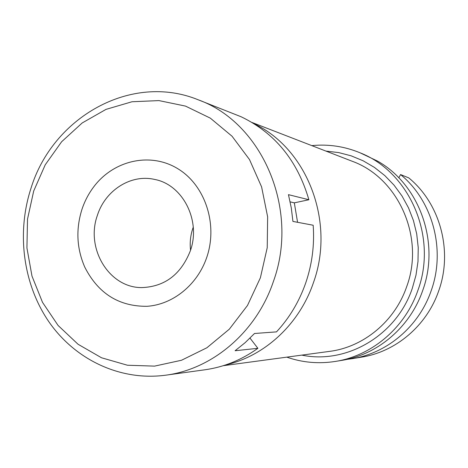 <?xml version="1.0" encoding="UTF-8"?>
<svg xmlns="http://www.w3.org/2000/svg" width="468" height="468" viewBox="0 0 468 468"><rect width="100%" height="100%" fill="white"/><g stroke="black" fill="none" stroke-linecap="round" stroke-linejoin="round"><path stroke-width="0.7" d="M400.55 174.552C432.836 200.93 446.033 250.082 431.081 290.997C418.801 326.559 387.077 353.276 352.111 358.687L361.542 357.142C395.676 351.854 426.611 325.845 438.575 291.242C453.147 251.427 440.277 203.592 408.763 177.881L400.55 174.552L398.847 177.846M352.111 358.687L346.806 359.401M311.817 145.624C328.396 143.974 344.501 146.379 360.126 152.825L377.536 161.091C419.615 184.72 440.376 242.763 422.627 290.722C409.991 327.36 377.378 354.873 341.476 360.424L335.451 361.413C318.755 364.034 302.539 362.612 286.796 357.142M360.126 152.825C409.839 172.253 437.855 237.042 417.83 290.569C404.995 327.816 371.879 355.774 335.451 361.413M301.819 355.118C346.548 364.537 396.484 335.468 412.244 288.504L415.982 275.184L417.994 261.472L418.234 247.63L416.707 233.906L413.437 220.557L408.5 207.827L401.983 195.946L394.027 185.129L384.784 175.564L374.429 167.409L363.156 160.799L351.175 155.838L338.697 152.591L325.95 151.094M223.23 365.707L329.53 351.386C363.507 347.127 394.752 321.422 406.633 286.802C425.09 237.463 398.367 177.77 352.024 161.191L252.006 122.47M254.487 123.985C307.388 149.046 335.515 222.177 313.402 282.748C299.356 324.154 264.794 356.002 226.003 364.806M190.546 250.175C189.698 242.804 190.441 235.597 192.781 228.548L193.261 227.185M97.379 215.379C85.369 248.42 109.079 287.878 141.751 287.592C164.707 286.749 180.888 274.541 190.289 250.953C201.269 220.761 182.859 184.614 154.545 179.414C130.882 173.88 105.23 190.336 97.379 215.379M206.792 257.271C197.484 284.784 172.984 304.586 147.005 306.312C118.89 306.534 98.14 293.465 84.755 267.093C76.688 248.461 75.746 229.25 81.923 209.459C84.772 200.866 88.914 193.062 94.343 186.048C114.379 160.074 150.637 152.03 177.811 168.714C205.089 185.158 218.111 224.225 206.792 257.271C218.111 224.225 205.089 185.158 177.811 168.714C150.637 152.03 114.379 160.074 94.343 186.048C88.914 193.062 84.772 200.866 81.923 209.459C75.746 229.25 76.688 248.461 84.755 267.093C98.14 293.465 118.89 306.534 147.005 306.312C172.984 304.586 197.484 284.784 206.792 257.271M165.672 375.19C120.691 381.233 75.933 360.126 49.561 322.75C23.306 285.205 16.321 233.707 30.841 188.744C52.486 117.187 131.28 72.382 198.245 99.813C262.291 122.692 299.725 209.418 273.388 281.531C256.476 332.017 212.566 369.223 165.672 375.19L204.99 369.773C223.944 367.099 241.582 359.95 257.886 348.309L250.006 338.124M257.886 348.309L235.088 350.743L245.162 342.64L254.51 333.491L276.483 331.882C289.47 317.877 299.222 301.55 305.739 282.9C312.115 264.192 314.595 244.969 313.174 225.237L292.921 221.422L291.289 207.897L288.452 194.653L308.88 199.748C297.502 160.688 274.932 133.035 241.172 116.784L198.245 99.813M297.572 222.3L294.319 202.849L308.88 199.748M290.154 201.872L294.319 202.849M33.702 190.997L45.238 164.8L61.63 141.751L82.181 122.967L105.99 109.383L131.982 101.755L158.927 100.591L185.504 106.101L210.331 118.147L232.069 136.252L249.502 159.565L261.6 186.907L267.637 216.83L267.228 247.695L260.383 277.793L247.496 305.458L229.314 329.191L206.903 347.759L181.525 360.249L154.563 366.122L127.442 365.233L101.521 357.774L78.051 344.255L58.09 325.459L42.524 302.369L31.994 276.12L26.928 247.946L27.513 219.135L33.702 190.997"/></g></svg>
